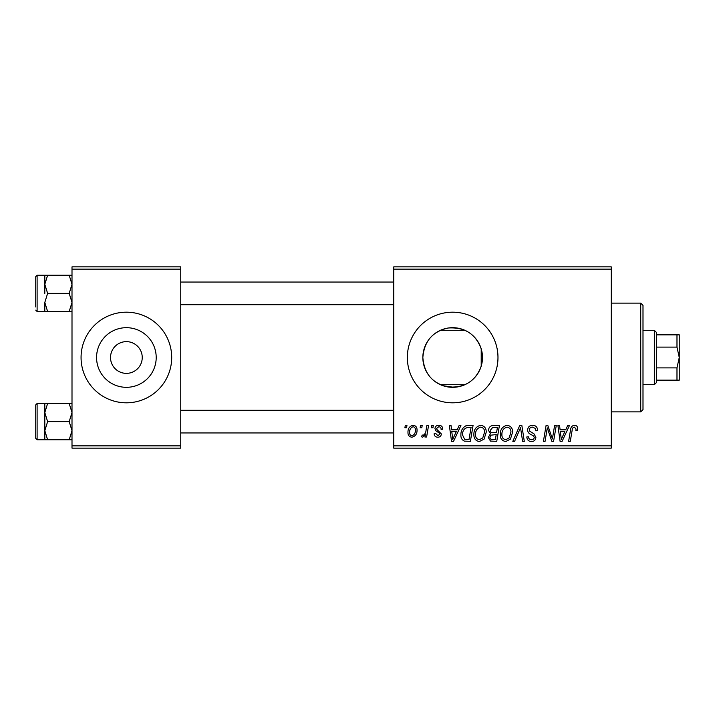 <?xml version="1.0" encoding="UTF-8"?>
<svg xmlns="http://www.w3.org/2000/svg" width="715" height="715" viewBox="0 0 715 715"><rect width="100%" height="100%" fill="white"/><g stroke="black" fill="none" stroke-linecap="round" stroke-linejoin="round"><path stroke-width="1.07" d="M443.014 385.716L453.757 387.298M110.521 357.5A15.864 15.864 0 0 0 126.385 373.364A15.864 15.864 0 0 0 142.24 357.5A15.864 15.864 0 0 0 126.385 341.636A15.864 15.864 0 0 0 110.521 357.5M96.57 357.5A29.816 29.816 0 0 0 126.385 387.316A29.816 29.816 0 0 0 156.201 357.5A29.816 29.816 0 0 0 126.385 327.685A29.816 29.816 0 0 0 96.57 357.5M81.063 357.5A45.313 45.313 0 0 0 126.385 402.813A45.313 45.313 0 0 0 171.698 357.5A45.313 45.313 0 0 0 126.385 312.187A45.313 45.313 0 0 0 81.063 357.5M481.213 366.107C475.725 381.041 464.759 388.004 448.305 386.994C432.638 383.633 424.156 373.793 422.851 357.5C424.183 341.18 432.655 331.349 448.251 328.006C464.714 326.969 475.698 333.932 481.213 348.893L482.482 357.5L481.213 366.107L481.213 348.893M482.482 357.5A29.816 29.816 0 0 1 452.667 387.316A29.816 29.816 0 0 1 422.851 357.5A29.816 29.816 0 0 1 452.667 327.685A29.816 29.816 0 0 1 482.482 357.5M407.344 357.5A45.313 45.313 0 0 0 452.667 402.813A45.313 45.313 0 0 0 497.98 357.5A45.313 45.313 0 0 0 452.667 312.187A45.313 45.313 0 0 0 407.344 357.5M611.271 448.135L393.751 448.135L393.751 445.865L611.271 445.865L611.271 448.135M611.271 269.135L393.751 269.135L393.751 266.865L611.271 266.865L611.271 445.865M431.654 425.479L433.299 425.479L432.959 427.74L431.27 427.74L431.654 425.479M420.527 425.479L422.181 425.479L421.832 427.74L420.152 427.74L420.527 425.479M480.793 425.273C484.448 425.934 486.263 428.222 486.245 432.128L484.073 439.144L479.363 441.539C475.6 440.851 473.768 438.501 473.884 434.479C473.848 429.438 476.154 426.372 480.793 425.273M459.128 425.479L460.916 425.479L453.551 441.334L451.531 441.334L449.36 425.479L451.022 425.479L451.549 429.804L457.18 429.804L459.128 425.479M493.073 425.479L499.428 425.479L496.746 441.334L490.49 441.075L488.3 437.482L490.49 433.612L488.506 430.412C488.702 427.481 490.222 425.836 493.073 425.479M519.751 425.479L521.852 425.479L524.283 441.334L522.62 441.334L520.538 427.74L514.594 441.334L512.816 441.334L519.751 425.479M577.702 428.768L577.55 430.216L575.897 430.421L576.049 429.036L574.351 427.123C572.912 427.472 572.188 428.464 572.179 430.108L570.284 441.334L568.613 441.334L570.57 429.715C570.767 427.132 572.063 425.648 574.458 425.273C576.612 425.407 577.693 426.578 577.702 428.768M554.608 425.479L556.279 425.479L553.571 441.334L551.828 441.334L547.288 427.874L545.08 441.334L543.409 441.334L546.09 425.479L547.833 425.479L552.4 438.912L554.608 425.479M393.751 269.135L393.751 445.865M567.683 425.479L569.471 425.479L562.106 441.334L560.086 441.334L557.915 425.479L559.568 425.479L560.104 429.804L565.735 429.804L567.683 425.479M532.621 425.273C535.946 425.452 537.582 427.239 537.528 430.636L535.884 430.832L535.464 428.491L532.514 427.123C530.637 427.114 529.565 427.999 529.297 429.778L529.717 431.163L534.016 433.862L535.884 437.33C535.678 440.047 534.194 441.45 531.442 441.539C528.573 441.37 527.026 439.832 526.812 436.945L528.457 436.802C528.626 438.635 529.645 439.6 531.504 439.689C533.113 439.716 534.025 438.965 534.239 437.428L533.622 436.016L530.78 434.363C528.743 433.558 527.697 432.083 527.643 429.93C527.938 426.953 529.601 425.407 532.621 425.273M507.158 425.273C510.814 425.934 512.628 428.222 512.61 432.128L510.439 439.144L505.728 441.539C501.966 440.851 500.134 438.501 500.25 434.479C500.214 429.438 502.52 426.372 507.158 425.273M442.782 429.179L441.128 429.599C441.2 427.865 440.413 426.909 438.769 426.712L436.597 428.482L436.945 429.483L441.334 433.933C441.146 436.025 439.993 437.115 437.884 437.214C435.569 437.16 434.318 435.989 434.13 433.719L435.775 433.505L437.955 435.775L439.689 434.184L439.528 433.254L435.784 430.707L434.952 428.607C435.256 426.408 436.552 425.291 438.84 425.273C441.352 425.371 442.665 426.667 442.782 429.179M468.361 425.479L473.062 425.479L470.381 441.334L464.401 441.128C461.872 439.895 460.71 437.803 460.907 434.845C460.809 430.796 462.444 427.802 465.814 425.854L468.361 425.479M413.109 425.273C415.719 425.613 417.024 427.15 417.033 429.867C417.185 433.889 415.451 436.338 411.813 437.214C409.177 436.794 407.89 435.185 407.97 432.396C407.863 428.526 409.579 426.149 413.109 425.273M426.882 425.479L428.553 425.479L426.605 437.008L424.933 437.008L425.354 434.622L422.681 437.214L421.564 436.802L422.216 434.997L423.048 435.364C424.96 434.282 425.961 432.53 426.051 430.09L426.882 425.479M405.289 425.479L406.933 425.479L406.594 427.74L404.905 427.74L405.289 425.479M446.473 328.328L443.023 329.284M180.761 448.135L72.001 448.135L72.001 445.865L180.761 445.865L180.761 448.135M180.761 269.135L72.001 269.135L72.001 266.865L180.761 266.865L180.761 445.865M72.001 269.135L72.001 445.865M562.642 436.365L564.832 431.654L560.337 431.654L561.32 439.6L562.642 436.365M509.134 437.929L510.957 432.048C510.975 429.259 509.67 427.624 507.042 427.123C503.512 428.187 501.796 430.698 501.894 434.657C501.832 437.491 503.128 439.171 505.782 439.689L509.134 437.929M495.388 439.484L496.219 434.541L490.856 435.194L489.945 437.41C490.088 438.956 490.964 439.645 492.564 439.484L495.388 439.484M496.541 432.682L497.443 427.329L492.724 427.409L490.159 430.457C490.32 432.101 491.285 432.843 493.046 432.682L496.541 432.682M454.088 436.365L456.277 431.654L451.782 431.654L452.765 439.6L454.088 436.365M469.022 439.484L471.078 427.329L468.96 427.329C464.589 427.74 462.453 430.278 462.551 434.943L464.544 439.216L469.022 439.484M482.768 437.929L484.591 432.048C484.609 429.259 483.304 427.624 480.677 427.123C477.146 428.187 475.43 430.698 475.529 434.657C475.466 437.491 476.762 439.171 479.416 439.689L482.768 437.929M411.885 435.775C414.378 434.863 415.54 432.95 415.379 430.046C415.504 428.214 414.745 427.105 413.091 426.712C410.678 427.668 409.516 429.563 409.615 432.405C409.481 434.228 410.24 435.355 411.885 435.775M640.729 303.115L643 305.385L643 409.615L640.729 411.885L640.729 303.115L611.271 303.115M44.813 284.311L44.813 293.373L44.813 284.311L47.619 275.248L44.813 275.248L44.813 284.311L47.619 293.373L69.194 293.373L72.001 302.445L69.194 311.508L47.619 311.508L44.813 302.445L47.619 293.373M35.75 306.967L35.75 276.607L37.109 275.248L37.109 311.508L47.619 311.508M72.001 275.248L69.194 275.248L72.001 284.311L69.194 293.373M69.194 275.248L47.619 275.248M69.194 311.508L72.001 311.508M44.813 302.445L44.813 311.508M72.001 403.492L69.194 403.492L72.001 412.555L69.194 421.627L72.001 430.689L69.194 439.752L47.619 439.752L44.813 430.689L44.813 412.555L47.619 403.492L44.813 403.492L44.813 430.689L47.619 421.627L44.813 412.555M35.75 438.393L35.75 404.86L37.109 403.492L37.109 439.752L35.75 438.393M69.194 403.492L47.619 403.492M69.194 421.627L47.619 421.627M69.194 439.752L72.001 439.752M44.813 430.689L44.813 439.752L47.619 439.752M654.323 384.688L654.323 330.312L656.593 332.573L656.593 382.427L654.323 384.688L643 384.688M464.911 384.688L440.422 384.688M654.323 330.312L643 330.312M464.902 330.312L440.422 330.312M679.25 380.157L676.98 380.157L676.98 367.885L679.25 357.5L676.98 347.115L676.98 334.843L679.25 334.843L679.25 380.157M656.593 380.157L676.98 380.157M656.593 334.843L676.98 334.843M656.593 367.885L676.98 367.885M656.593 347.115L676.98 347.115M640.729 411.885L611.271 411.885M37.109 275.248L44.813 275.248M37.109 311.508L35.75 310.14M393.751 282.05L180.761 282.05M393.751 304.706L180.761 304.706M180.761 432.95L393.751 432.95M180.761 410.294L393.751 410.294M37.109 439.752L44.813 439.752M37.109 403.492L44.813 403.492"/></g></svg>
